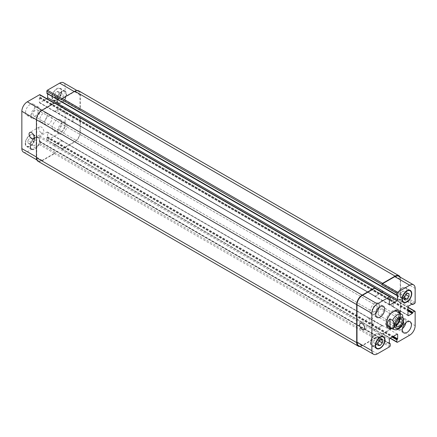 <?xml version="1.0" encoding="UTF-8"?>
<svg xmlns="http://www.w3.org/2000/svg" width="437" height="437" viewBox="0 0 437 437"><rect width="100%" height="100%" fill="white"/><g stroke="black" fill="none" stroke-linecap="round" stroke-linejoin="round"><path stroke-width="0.33" stroke-dasharray="2.19 1.64" d="M378.24 313.629A3.551 2.054 120 0 0 378.977 315.252A3.551 2.054 120 0 0 382.533 313.203A3.551 2.054 120 0 0 382.533 309.101A3.551 2.054 120 0 0 379.791 310.052A3.551 2.054 120 0 0 378.24 313.629M399.669 318.71A4.512 2.606 120 0 0 398.812 317.393A4.512 2.606 120 0 0 395.332 318.6A4.512 2.606 120 0 0 393.366 323.14A4.512 2.606 120 0 0 394.3 325.204A4.512 2.606 120 0 0 395.867 325.292M398.948 319.037A3.551 2.054 120 0 0 398.331 318.223A3.551 2.054 120 0 0 395.594 319.174A3.551 2.054 120 0 0 394.043 322.752A3.551 2.054 120 0 0 394.78 324.374A3.551 2.054 120 0 0 395.796 324.5M402.592 315.028L399.713 313.302L399.713 321.719L402.269 323.194L403.537 322.533M399.713 313.302L399.713 321.719M388.067 327.854A9.969 5.757 -60 0 1 387.559 327.619A9.969 5.757 -60 0 1 386.029 319.627A9.969 5.757 -60 0 1 392.546 310.844A9.969 5.757 -60 0 1 397.528 310.352A9.969 5.757 -60 0 1 397.992 310.674M399.369 313.001A9.969 5.757 -60 0 1 390.771 327.887M400.341 313.558A9.969 5.757 -60 0 1 391.743 328.444M386.483 323.019A8.593 4.96 -60 0 1 392.546 311.969A8.593 4.96 -60 0 1 393.01 311.718M396.84 311.543A8.593 4.96 -60 0 1 396.84 321.463A8.593 4.96 -60 0 1 388.247 326.428M371.882 323.708A3.551 2.054 -120 0 0 373.657 323.883A3.551 2.054 -120 0 0 373.657 319.78A3.551 2.054 -120 0 0 370.106 317.732A3.551 2.054 -120 0 0 369.56 320.578A3.551 2.054 -120 0 0 371.882 323.708M41.296 132.848A3.551 2.054 -120 0 0 43.072 133.023A3.551 2.054 -120 0 0 43.072 128.92A3.551 2.054 -120 0 0 39.521 126.867A3.551 2.054 -120 0 0 38.975 129.718A3.551 2.054 -120 0 0 41.296 132.848M57.766 130.963A6.446 3.72 120 0 0 59.099 133.913A6.446 3.72 120 0 0 65.545 130.193A6.446 3.72 120 0 0 65.545 122.748A6.446 3.72 120 0 0 60.579 124.479A6.446 3.72 120 0 0 57.766 130.963M64.834 126.883A3.551 2.054 -60 0 1 63.283 130.455A3.551 2.054 -60 0 1 60.546 131.411A3.551 2.054 -60 0 1 60.546 127.309A3.551 2.054 -60 0 1 64.097 125.255A3.551 2.054 -60 0 1 64.834 126.883M52.298 127.806A6.446 3.72 120 0 0 53.631 130.756A6.446 3.72 120 0 0 60.077 127.036A6.446 3.72 120 0 0 60.077 119.591A6.446 3.72 120 0 0 55.111 121.317A6.446 3.72 120 0 0 52.298 127.806M25.559 112.369A6.446 3.72 120 0 0 26.892 115.319A6.446 3.72 120 0 0 33.338 111.599A6.446 3.72 120 0 0 33.338 104.153A6.446 3.72 120 0 0 28.372 105.88A6.446 3.72 120 0 0 25.559 112.369M31.027 115.526A6.446 3.72 120 0 0 32.36 118.476A6.446 3.72 120 0 0 38.806 114.756A6.446 3.72 120 0 0 38.806 107.311A6.446 3.72 120 0 0 33.84 109.037A6.446 3.72 120 0 0 31.027 115.526M38.095 111.446A3.551 2.054 -60 0 1 36.544 115.018A3.551 2.054 -60 0 1 33.807 115.969A3.551 2.054 -60 0 1 33.807 111.867A3.551 2.054 -60 0 1 37.358 109.818A3.551 2.054 -60 0 1 38.095 111.446M61.109 93.917L58.979 96.566L58.979 99.401L61.109 99.592L63.234 96.943L63.234 94.108L61.109 93.917L56.854 91.464L54.729 94.108L58.979 96.566M54.729 94.108L54.729 96.943L58.979 99.401M54.729 96.943L56.854 97.134L61.109 99.592M56.854 97.134L58.979 94.49L63.234 96.943M58.979 94.49L58.979 91.655L63.234 94.108M58.979 91.655L56.854 91.464M34.37 140.233L32.24 142.877L32.24 145.712L34.37 145.903L36.495 143.26L36.495 140.419L34.37 140.233L30.115 137.775L27.99 140.419L32.24 142.877M27.99 140.419L27.99 143.26L32.24 145.712M27.99 143.26L30.115 143.445L34.37 145.903M30.115 143.445L32.24 140.801L36.495 143.26M32.24 140.801L32.24 137.966L36.495 140.419M32.24 137.966L30.115 137.775M57.16 99.74A6.446 3.72 120 0 0 58.492 102.69A6.446 3.72 120 0 0 64.938 98.964A6.446 3.72 120 0 0 64.938 91.524A6.446 3.72 120 0 0 59.973 93.25A6.446 3.72 120 0 0 57.16 99.74M52.298 96.932A6.446 3.72 -60 0 1 55.111 90.443A6.446 3.72 -60 0 1 60.077 88.716A6.446 3.72 -60 0 1 60.077 96.162A6.446 3.72 -60 0 1 53.631 99.882A6.446 3.72 -60 0 1 52.298 96.932M56.854 99.915A6.877 3.971 120 0 0 58.279 103.061A6.877 3.971 120 0 0 65.151 99.09A6.877 3.971 120 0 0 65.151 91.153A6.877 3.971 120 0 0 59.853 92.994A6.877 3.971 120 0 0 56.854 99.915M51.992 97.107A6.877 3.971 120 0 0 53.418 100.253A6.877 3.971 120 0 0 60.29 96.282A6.877 3.971 120 0 0 60.29 88.345A6.877 3.971 120 0 0 54.991 90.186A6.877 3.971 120 0 0 51.992 97.107M30.421 146.051A6.446 3.72 120 0 0 31.754 149.001A6.446 3.72 120 0 0 38.199 145.281A6.446 3.72 120 0 0 38.199 137.835A6.446 3.72 120 0 0 33.234 139.561A6.446 3.72 120 0 0 30.421 146.051M25.559 143.243A6.446 3.72 -60 0 1 28.372 136.759A6.446 3.72 -60 0 1 33.338 135.028A6.446 3.72 -60 0 1 33.338 142.473A6.446 3.72 -60 0 1 26.892 146.193A6.446 3.72 -60 0 1 25.559 143.243M30.115 146.226A6.877 3.971 120 0 0 31.54 149.372A6.877 3.971 120 0 0 38.412 145.401A6.877 3.971 120 0 0 38.412 137.464A6.877 3.971 120 0 0 33.114 139.305A6.877 3.971 120 0 0 30.115 146.226M25.253 143.418A6.877 3.971 120 0 0 26.679 146.564A6.877 3.971 120 0 0 33.551 142.599A6.877 3.971 120 0 0 33.551 134.656A6.877 3.971 120 0 0 28.252 136.497A6.877 3.971 120 0 0 25.253 143.418M23.451 152.152A7.735 4.468 120 0 0 27.318 151.77L39.532 144.718A0.858 0.497 120 0 0 40.144 143.664L40.144 141.632L39.352 141.522L39.352 137.245A0.858 0.497 -60 0 1 39.958 136.191L47.01 132.121A0.858 0.497 -60 0 1 47.436 132.078A0.858 0.497 -60 0 1 47.617 132.471L47.617 136.754L46.825 137.77L46.825 139.807A0.858 0.497 120 0 0 47.005 140.201A0.858 0.497 120 0 0 47.436 140.157L59.651 133.105A7.735 4.468 120 0 0 65.118 123.633L65.118 109.529A0.858 0.497 120 0 0 64.938 109.135A0.858 0.497 120 0 0 64.512 109.174L62.748 110.195L62.262 111.386L58.553 113.527A0.858 0.497 -60 0 1 58.126 113.571A0.858 0.497 -60 0 1 57.946 113.178L57.946 105.033A0.858 0.497 -60 0 1 58.553 103.984L62.262 101.843L62.748 102.477L64.512 101.455A0.858 0.497 120 0 0 65.118 100.406L65.118 86.302A7.735 4.468 120 0 0 63.518 82.757M46.956 98.751L39.958 102.788A0.858 0.497 -60 0 1 39.532 102.832A0.858 0.497 -60 0 1 39.352 102.438L39.352 98.156L40.144 97.14L40.144 95.108A0.858 0.497 120 0 0 39.964 94.714M397.102 295.51L47.07 93.42L47.546 93.228L47.617 93.851M39.838 119.563A5.157 2.977 120 0 0 40.903 121.923A5.157 2.977 120 0 0 46.06 118.946A5.157 2.977 120 0 0 46.06 112.992A5.157 2.977 120 0 0 42.089 114.374A5.157 2.977 120 0 0 39.838 119.563M405.858 322.73A6.446 3.72 120 0 0 404.64 318.524A6.446 3.72 120 0 0 399.669 320.25A6.446 3.72 120 0 0 396.856 326.739A6.446 3.72 120 0 0 398.194 329.689A6.446 3.72 120 0 0 402.444 328.64M403.93 322.653A3.551 2.054 120 0 0 403.193 321.031A3.551 2.054 120 0 0 399.642 323.08A3.551 2.054 120 0 0 399.642 327.182A3.551 2.054 120 0 0 402.379 326.231A3.551 2.054 120 0 0 403.93 322.653M379.119 307.293A6.446 3.72 120 0 0 377.901 303.087A6.446 3.72 120 0 0 372.936 304.813A6.446 3.72 120 0 0 370.117 311.297A6.446 3.72 120 0 0 371.455 314.252A6.446 3.72 120 0 0 375.705 313.203M377.191 307.216A3.551 2.054 120 0 0 376.454 305.589A3.551 2.054 120 0 0 372.903 307.643A3.551 2.054 120 0 0 372.903 311.745A3.551 2.054 120 0 0 375.64 310.794A3.551 2.054 120 0 0 377.191 307.216M402.63 291.097L400.505 293.74L400.505 296.581L402.63 296.767L404.76 294.123L404.76 291.288L402.63 291.097L406.885 293.555M404.76 296.199L400.505 293.74M404.76 299.034L400.505 296.581M404.76 297.996L402.63 296.767M405.897 294.778L404.76 294.123M409.01 293.74L404.76 291.288M375.891 337.408L373.766 340.057L373.766 342.892L375.891 343.083L378.021 340.434L378.021 337.599L375.891 337.408L380.146 339.866M378.021 342.51L373.766 340.057M378.021 345.345L373.766 342.892M378.021 344.307L375.891 343.083M379.158 341.095L378.021 340.434M382.271 340.057L378.021 337.599M397.468 296.215A6.446 3.72 120 0 0 398.801 299.165A6.446 3.72 120 0 0 405.246 295.445A6.446 3.72 120 0 0 405.246 287.999A6.446 3.72 120 0 0 400.281 289.726A6.446 3.72 120 0 0 397.468 296.215M397.162 296.39A6.877 3.971 120 0 0 398.588 299.536A6.877 3.971 120 0 0 405.46 295.565A6.877 3.971 120 0 0 405.46 287.628A6.877 3.971 120 0 0 400.161 289.469A6.877 3.971 120 0 0 397.162 296.39M370.729 342.526A6.446 3.72 120 0 0 372.062 345.476A6.446 3.72 120 0 0 378.508 341.756A6.446 3.72 120 0 0 378.508 334.31A6.446 3.72 120 0 0 373.542 336.037A6.446 3.72 120 0 0 370.729 342.526M370.423 342.701A6.877 3.971 120 0 0 371.849 345.847A6.877 3.971 120 0 0 378.721 341.881A6.877 3.971 120 0 0 378.721 333.939A6.877 3.971 120 0 0 373.427 335.78A6.877 3.971 120 0 0 370.423 342.701M44.7 122.365A5.157 2.977 -60 0 1 46.95 117.176A5.157 2.977 -60 0 1 50.921 115.794A5.157 2.977 -60 0 1 50.921 121.748A5.157 2.977 -60 0 1 45.765 124.725A5.157 2.977 -60 0 1 44.7 122.365M38.035 161.275A7.735 4.468 120 0 0 41.903 160.892L54.423 153.666A0.858 0.497 120 0 0 55.029 152.611L375.285 337.506L375.285 337.156A0.858 0.497 -60 0 1 374.678 338.211L362.464 345.263A7.735 4.468 -60 0 1 358.597 345.645M375.104 329.684A0.858 0.497 120 0 0 374.493 330.738L374.493 330.88A0.858 0.497 120 0 1 375.104 329.826L382.151 325.756A0.858 0.497 120 0 1 382.583 325.712A0.858 0.497 120 0 1 382.757 326.106L382.757 325.964A0.858 0.497 120 0 0 382.583 325.57A0.858 0.497 120 0 0 382.151 325.614L375.104 329.684L389.99 338.282M79.703 117.597L79.397 117.772A0.858 0.497 120 0 1 79.829 117.728A0.858 0.497 120 0 1 80.004 118.121L80.004 132.225A7.735 4.468 120 0 1 74.536 141.697L62.322 148.749A0.858 0.497 120 0 1 61.89 148.793A0.858 0.497 120 0 1 61.715 148.4L61.715 148.749A0.858 0.497 120 0 0 61.89 149.143A0.858 0.497 120 0 0 62.322 149.104L74.842 141.878A7.735 4.468 120 0 0 80.31 132.4L80.31 117.946A0.858 0.497 120 0 0 80.135 117.553A0.858 0.497 120 0 0 79.703 117.597L399.959 302.491L399.653 302.666A0.858 0.497 -60 0 1 400.084 302.628A0.858 0.497 -60 0 1 400.259 303.021L400.259 317.125A7.735 4.468 -60 0 1 394.791 326.597L382.577 333.649A0.858 0.497 -60 0 1 382.146 333.693A0.858 0.497 -60 0 1 381.971 333.3L390.296 338.107M393.092 306.67A0.858 0.497 120 0 0 393.267 307.064A0.858 0.497 120 0 0 393.699 307.02L393.819 306.949A0.858 0.497 120 0 1 393.393 306.993A0.858 0.497 120 0 1 393.213 306.599L393.213 298.46A0.858 0.497 120 0 1 393.819 297.406L393.699 297.477A0.858 0.497 120 0 0 393.092 298.531L393.092 306.67L407.978 315.263L393.699 307.02M398.659 276.255A7.735 4.468 -60 0 1 400.259 279.795L400.259 293.899A0.858 0.497 -60 0 1 399.653 294.948L414.544 303.546M62.507 106.12L62.507 106.262A0.858 0.497 -60 0 1 61.896 107.316L54.849 111.386A0.858 0.497 -60 0 1 54.417 111.43A0.858 0.497 -60 0 1 54.243 111.036L374.493 295.931A0.858 0.497 120 0 0 374.673 296.324A0.858 0.497 120 0 0 375.104 296.281L382.102 292.244M375.11 288.207A0.858 0.497 -60 0 1 375.285 288.6L390.175 297.193M375.285 288.311L375.285 288.6M375.285 337.506A0.858 0.497 -60 0 1 374.678 338.56L362.158 345.787A7.735 4.468 -60 0 1 360.099 346.514M374.493 295.794A0.858 0.497 120 0 0 374.673 296.188A0.858 0.497 120 0 0 375.104 296.144L381.976 292.173M400.161 277.118A7.735 4.468 -60 0 1 400.565 279.265L400.565 293.724A0.858 0.497 -60 0 1 399.959 294.773L399.653 294.948M399.959 302.491A0.858 0.497 -60 0 1 400.385 302.453A0.858 0.497 -60 0 1 400.565 302.846L400.565 317.3A7.735 4.468 -60 0 1 395.097 326.772L382.577 333.999A0.858 0.497 -60 0 1 382.146 334.043A0.858 0.497 -60 0 1 381.971 333.649L381.971 333.3M54.854 102.957A0.858 0.497 120 0 1 55.029 103.35L55.029 103.7A0.858 0.497 120 0 0 54.854 103.307A0.858 0.497 120 0 0 54.423 103.35L42.209 110.403A7.735 4.468 120 0 0 36.741 119.875L36.741 157.205A7.735 4.468 120 0 0 38.341 160.745A7.735 4.468 120 0 0 42.209 160.363L54.423 153.311A0.858 0.497 120 0 0 55.029 152.262L40.144 143.664M62.507 141.206A0.858 0.497 -60 0 0 62.327 140.812A0.858 0.497 -60 0 0 61.896 140.856L54.849 144.926A0.858 0.497 -60 0 0 54.243 145.98L54.243 145.838A0.858 0.497 -60 0 1 54.849 144.789L61.896 140.719A0.858 0.497 -60 0 1 62.327 140.676A0.858 0.497 -60 0 1 62.507 141.069L382.757 326.106M73.563 112.506A0.858 0.497 -60 0 0 72.957 113.56L72.957 121.699A0.858 0.497 -60 0 0 73.137 122.092A0.858 0.497 -60 0 0 73.563 122.054L73.443 122.12A0.858 0.497 -60 0 1 73.012 122.163A0.858 0.497 -60 0 1 72.837 121.77L72.837 113.631A0.858 0.497 -60 0 1 73.443 112.577L393.819 297.406M78.709 90.83A7.735 4.468 120 0 1 80.31 94.37L80.31 108.824A0.858 0.497 120 0 1 79.703 109.878L79.397 110.053A0.858 0.497 120 0 0 80.004 108.999L80.004 94.895A7.735 4.468 120 0 0 78.403 91.355A7.735 4.468 120 0 0 74.536 91.737L62.322 98.789A0.858 0.497 120 0 0 61.715 99.844M55.029 152.611L55.029 152.262M62.016 107.092A0.858 0.497 -60 0 1 61.896 107.174L54.849 111.244A0.858 0.497 -60 0 1 54.417 111.288A0.858 0.497 -60 0 1 54.243 110.894M393.109 329.23A8.593 4.96 120 0 0 402.269 323.194M362.464 345.263L377.349 353.861M374.678 338.211L389.564 346.809M375.285 337.156L390.175 345.754M374.493 330.738L389.383 339.331M382.151 325.614L382.757 325.964M382.577 333.649L397.468 342.247M394.791 326.597L409.682 335.195M400.259 317.125L415.15 325.718M400.259 303.021L415.15 311.614M399.653 302.666L407.978 307.473M393.092 298.531L407.978 307.124M393.699 297.477L408.59 306.069M400.259 293.899L415.15 302.491M400.259 279.795L415.15 288.387M375.104 296.281L374.493 295.931M42.209 160.363L27.318 151.77M36.741 157.205L36.435 157.03M54.423 153.311L39.532 144.718M54.243 145.838L39.352 137.245M54.849 144.789L39.958 136.191M61.896 140.719L47.01 132.121M62.507 141.069L47.617 132.471M62.322 148.749L47.436 140.157M61.715 148.4L46.825 139.807M74.536 141.697L59.651 133.105M80.004 132.225L65.118 123.633M80.004 118.121L65.118 109.529M79.397 117.772L64.512 109.174M73.443 122.12L58.553 113.527M72.837 121.77L57.946 113.178M72.837 113.631L57.946 105.033M73.443 112.577L58.553 103.984M80.004 108.999L65.118 100.406M79.397 110.053L64.512 101.455M80.004 94.895L65.118 86.302M74.536 91.737L74.235 91.562M61.896 107.316L54.423 103.001M54.849 111.386L39.958 102.788M54.243 111.036L39.352 102.438M54.423 103.35L54.117 103.176M55.029 103.7L40.144 95.108M42.209 110.403L41.903 110.228M36.741 119.875L36.435 119.7M55.029 103.35L375.285 288.251M40.144 97.14L390.175 299.23M39.898 97.56L389.93 299.651M39.592 97.735L389.629 299.826M39.352 98.156L389.383 300.246M54.849 111.244L375.104 296.144M61.896 107.174L375.268 288.098M80.31 94.37L400.565 279.265M80.31 108.824L400.565 293.724M79.703 109.878L399.959 294.773M62.748 102.477L412.779 304.562M62.507 102.334L411.993 304.108M72.957 113.56L393.213 298.46M72.957 121.699L393.213 306.599M73.563 122.054L393.819 306.949M62.262 111.386L407.978 310.986M62.507 110.965L407.978 310.423M62.507 110.616L407.978 310.073M62.748 110.195L407.978 309.511M80.31 117.946L400.565 302.846M80.31 132.4L400.565 317.3M74.842 141.878L395.097 326.772M62.322 149.104L382.577 333.999M61.715 148.749L381.971 333.649M46.825 137.77L392.06 337.085M47.07 137.349L392.546 336.807M47.371 137.174L392.847 336.632M47.617 136.754L393.333 336.348M61.896 140.856L382.151 325.756M54.849 144.926L375.104 329.826M54.243 145.98L374.493 330.88M39.352 141.522L389.383 343.613L39.592 141.664M39.898 141.49L389.383 343.264M40.144 141.632L390.175 343.717M54.423 153.666L374.678 338.56M41.903 160.892L362.158 345.787M394.3 325.204L396.73 326.608M398.812 317.393L401.242 318.797M378.977 315.252L394.78 324.374M382.533 309.101L398.331 318.223M398.5 310.909L397.528 310.352M388.531 328.176L387.559 327.619M370.106 317.732L360.383 323.342M373.657 323.883L363.934 329.498M39.521 126.867L29.798 132.482M43.072 133.023L33.349 138.638M53.631 130.756L59.099 133.913M60.077 119.591L65.545 122.748M26.892 115.319L32.36 118.476M33.338 104.153L38.806 107.311M64.938 91.524L60.077 88.716M58.492 102.69L53.631 99.882M65.151 91.153L60.29 88.345M58.279 103.061L53.418 100.253M38.199 137.835L33.338 135.028M31.754 149.001L26.892 146.193M38.412 137.464L33.551 134.656M31.54 149.372L26.679 146.564M398.194 329.689L403.662 332.847M404.64 318.524L410.108 321.681M60.546 131.411L399.642 327.182M64.097 125.255L403.193 321.031M371.455 314.252L376.923 317.409M377.901 303.087L383.369 306.244M33.807 115.969L372.903 311.745M37.358 109.818L376.454 305.589M408.912 290.113L405.246 287.999M402.466 301.279L398.801 299.165M410.321 290.436L405.46 287.628M403.449 302.344L398.588 299.536M382.173 336.43L378.508 334.31M375.727 347.59L372.062 345.476M383.582 336.747L378.721 333.939M376.71 348.655L371.849 345.847M40.903 121.923L45.765 124.725M46.06 112.992L50.921 115.794M397.468 334.168L382.583 325.57M390.044 338.249L382.146 333.693M407.978 307.184L400.084 302.628M408.158 315.656L393.267 307.064M389.564 304.922L374.673 296.324M38.341 160.745L36.839 159.882M62.327 140.676L47.436 132.078M61.89 148.793L47.005 140.201M79.829 117.728L64.938 109.135M73.012 122.163L58.126 113.571M78.403 91.355L76.901 90.486M54.417 111.43L39.532 102.832M54.854 103.307L54.368 103.028M54.417 111.288L374.673 296.188M47.546 93.228L397.577 295.319M62.578 102.493L411.889 304.163M62.431 101.826L412.468 303.917M73.137 122.092L393.393 306.993M80.135 117.553L400.385 302.453M61.89 149.143L382.146 334.043M62.327 140.812L382.583 325.712M39.423 141.681L389.454 343.772M40.073 141.473L389.383 343.149"/><path stroke-width="0.66" d="M395.867 325.292A4.512 2.606 120 0 0 399.669 318.71M395.796 324.5A3.551 2.054 120 0 0 399.068 319.846A3.551 2.054 120 0 0 398.948 319.037M395.796 324.544A4.512 2.606 -60 0 1 397.763 320.004A4.512 2.606 -60 0 1 401.242 318.797A4.512 2.606 -60 0 1 401.242 324.003A4.512 2.606 -60 0 1 396.73 326.608A4.512 2.606 -60 0 1 395.796 324.544M389.99 318.912L392.546 320.387C394.791 322.959 394.791 328.832 392.546 328.81L389.99 327.335L389.99 318.912C386.783 321.719 386.783 324.527 389.99 327.335M392.546 328.81A8.593 4.96 120 0 0 393.109 329.23C395.119 329.951 396.55 330.022 397.413 329.449L399.003 328.619C401.079 327.155 402.592 325.128 403.531 322.533L402.592 315.028L401.701 314.345A8.593 4.96 120 0 0 397.408 314.771A8.593 4.96 120 0 0 392.546 320.387M397.992 310.674A9.969 5.757 -60 0 1 399.369 313.001M390.771 327.887A9.969 5.757 -60 0 1 388.067 327.854M391.743 328.444A9.969 5.757 -60 0 1 388.531 328.176A9.969 5.757 -60 0 1 387.002 320.19A9.969 5.757 -60 0 1 393.519 311.406A9.969 5.757 -60 0 1 398.5 310.909A9.969 5.757 -60 0 1 400.341 313.558M393.01 311.718A8.593 4.96 -60 0 1 396.84 311.543L401.701 314.345A8.593 4.96 120 0 1 402.269 314.771M393.109 329.23L388.247 326.428A8.593 4.96 -60 0 1 386.483 323.019M362.158 329.323A3.551 2.054 60 0 1 359.837 326.193A3.551 2.054 60 0 1 360.383 323.342A3.551 2.054 60 0 1 363.934 325.396A3.551 2.054 60 0 1 363.934 329.498A3.551 2.054 60 0 1 362.158 329.323M31.573 138.458A3.551 2.054 60 0 1 29.252 135.328A3.551 2.054 60 0 1 29.798 132.482A3.551 2.054 60 0 1 33.349 134.536A3.551 2.054 60 0 1 33.349 138.638A3.551 2.054 60 0 1 31.573 138.458M54.368 103.028L39.964 94.714A0.858 0.497 120 0 0 39.532 94.753L27.318 101.805A7.735 4.468 120 0 0 21.85 111.282L21.85 148.613A7.735 4.468 120 0 0 23.451 152.152L36.839 159.882M47.617 93.851L47.617 97.67A0.858 0.497 -60 0 1 47.01 98.718L46.956 98.751M76.901 90.486L63.518 82.757A7.735 4.468 120 0 0 59.651 83.139L47.436 90.191A0.858 0.497 120 0 0 46.825 91.246L47.07 93.42M402.444 328.64A6.446 3.72 120 0 0 405.858 322.73M402.33 329.897A6.446 3.72 -60 0 1 405.143 323.407A6.446 3.72 -60 0 1 410.108 321.681A6.446 3.72 -60 0 1 410.108 329.127A6.446 3.72 -60 0 1 403.662 332.847A6.446 3.72 -60 0 1 402.33 329.897M375.705 313.203A6.446 3.72 120 0 0 379.119 307.293M375.591 314.46A6.446 3.72 -60 0 1 378.404 307.97A6.446 3.72 -60 0 1 383.369 306.244A6.446 3.72 -60 0 1 383.369 313.684A6.446 3.72 -60 0 1 376.923 317.409A6.446 3.72 -60 0 1 375.591 314.46M404.76 296.199L406.885 293.555L409.01 293.74L409.01 296.581L406.885 299.225L404.76 299.034L404.76 296.199M406.885 299.225L404.76 297.996M409.01 296.581L405.897 294.778M378.021 342.51L380.146 339.866L382.271 340.057L382.271 342.892L380.146 345.536L378.021 345.345L378.021 342.51M380.146 345.536L378.021 344.307M382.271 342.892L379.158 341.095M402.33 299.017A6.446 3.72 120 0 0 403.662 301.972A6.446 3.72 120 0 0 410.108 298.247A6.446 3.72 120 0 0 410.108 290.807A6.446 3.72 120 0 0 405.143 292.533A6.446 3.72 120 0 0 402.33 299.017M402.024 299.198A6.877 3.971 -60 0 1 405.023 292.277A6.877 3.971 -60 0 1 410.321 290.436A6.877 3.971 -60 0 1 410.321 298.373A6.877 3.971 -60 0 1 403.449 302.344A6.877 3.971 -60 0 1 402.024 299.198M375.591 345.334A6.446 3.72 120 0 0 376.923 348.284A6.446 3.72 120 0 0 383.369 344.564A6.446 3.72 120 0 0 383.369 337.118A6.446 3.72 120 0 0 378.404 338.844A6.446 3.72 120 0 0 375.591 345.334M375.285 345.509A6.877 3.971 -60 0 1 378.289 338.588A6.877 3.971 -60 0 1 383.582 336.747A6.877 3.971 -60 0 1 383.582 344.684A6.877 3.971 -60 0 1 376.71 348.655A6.877 3.971 -60 0 1 375.285 345.509M371.882 350.698A7.735 4.468 120 0 0 373.482 354.243A7.735 4.468 120 0 0 377.349 353.861L389.564 346.809A0.858 0.497 120 0 0 390.175 345.754L390.175 343.717L389.383 343.613L389.383 339.331A0.858 0.497 -60 0 1 389.99 338.282L397.042 334.212A0.858 0.497 -60 0 1 397.468 334.168A0.858 0.497 -60 0 1 397.648 334.562L397.648 338.844L396.856 339.86L396.856 341.892A0.858 0.497 120 0 0 397.036 342.286A0.858 0.497 120 0 0 397.468 342.247L409.682 335.195A7.735 4.468 120 0 0 415.15 325.718L415.15 311.614A0.858 0.497 120 0 0 414.97 311.22A0.858 0.497 120 0 0 414.544 311.264L412.779 312.28L412.293 313.476L408.59 315.618A0.858 0.497 -60 0 1 408.158 315.656A0.858 0.497 -60 0 1 407.978 315.263L407.978 307.124A0.858 0.497 -60 0 1 408.59 306.069L412.293 303.933L412.779 304.562L414.544 303.546A0.858 0.497 120 0 0 415.15 302.491L415.15 288.387A7.735 4.468 120 0 0 413.549 284.848A7.735 4.468 120 0 0 409.682 285.23L397.468 292.282A0.858 0.497 120 0 0 396.856 293.336L396.856 295.368L397.648 295.478L397.648 299.755A0.858 0.497 -60 0 1 397.042 300.809L389.99 304.879A0.858 0.497 -60 0 1 389.564 304.922A0.858 0.497 -60 0 1 389.383 304.529L389.383 300.246L390.175 299.23L390.175 297.193A0.858 0.497 120 0 0 389.995 296.799A0.858 0.497 120 0 0 389.564 296.843L377.349 303.895A7.735 4.468 120 0 0 371.882 313.367L371.882 350.698L356.996 342.105L356.996 304.775A7.735 4.468 -60 0 1 362.464 295.303L374.678 288.251A0.858 0.497 -60 0 1 375.11 288.207L389.995 296.799M373.482 354.243L358.597 345.645A7.735 4.468 -60 0 1 356.996 342.105M381.971 284.389A0.858 0.497 -60 0 1 382.577 283.334L395.097 276.108A7.735 4.468 -60 0 1 398.965 275.725L78.709 90.83A7.735 4.468 120 0 0 74.842 91.213L62.322 98.44A0.858 0.497 120 0 0 61.715 99.494L381.971 284.389L381.971 284.738A0.858 0.497 -60 0 1 382.577 283.689L394.791 276.637A7.735 4.468 -60 0 1 398.659 276.255L413.549 284.848M382.102 292.244L382.151 292.211A0.858 0.497 120 0 0 382.757 291.162L382.757 291.02A0.858 0.497 120 0 1 382.151 292.074L381.976 292.173M360.099 346.514A7.735 4.468 -60 0 1 358.291 346.17A7.735 4.468 -60 0 1 356.69 342.63L356.69 304.6A7.735 4.468 -60 0 1 362.158 295.122L374.678 287.896A0.858 0.497 -60 0 1 375.11 287.857A0.858 0.497 -60 0 1 375.285 288.251L375.285 288.311M398.965 275.725A7.735 4.468 -60 0 1 400.161 277.118M375.11 287.857L54.854 102.957A0.858 0.497 120 0 0 54.423 103.001L41.903 110.228A7.735 4.468 120 0 0 36.435 119.7L36.435 157.735A7.735 4.468 120 0 0 38.035 161.275L358.291 346.17M382.757 291.02L62.507 106.12A0.858 0.497 -60 0 1 62.016 107.092M61.715 99.494L61.715 99.844L46.825 91.246M398.986 317.508A6.358 3.671 120 0 0 395.092 327.548A6.358 3.671 120 0 0 402.881 323.052A6.358 3.671 120 0 0 398.986 317.508M397.042 334.212L397.648 334.562M390.296 338.107L396.856 341.892M407.978 307.473L414.544 311.264M407.978 315.263L408.59 315.618M394.791 276.637L409.682 285.23M382.577 283.689L397.468 292.282M381.971 284.738L396.856 293.336M382.151 292.211L397.042 300.809M382.757 291.162L397.648 299.755M389.383 304.529L389.99 304.879M374.678 288.251L389.564 296.843M362.464 295.303L377.349 303.895M356.996 304.775L371.882 313.367M36.435 157.03L21.85 148.613M74.235 91.562L59.651 83.139M62.07 98.647L47.436 90.191M62.496 106.257L47.617 97.67M374.678 287.896L47.01 98.718M54.117 103.176L39.532 94.753M362.158 295.122L27.318 101.805M356.69 304.6L21.85 111.282M375.268 288.098L382.151 292.074M46.825 93.283L396.856 295.368M62.322 98.44L382.577 283.334M74.842 91.213L395.097 276.108M411.993 304.108L412.539 304.425M407.978 310.986L412.293 313.476M407.978 310.423L412.539 313.056M407.978 310.073L412.539 312.701M407.978 309.511L412.779 312.28M392.06 337.085L396.856 339.86M392.546 336.807L397.102 339.44M392.847 336.632L397.408 339.265M393.333 336.348L397.648 338.844M389.383 343.264L389.93 343.58M36.435 157.735L356.69 342.63M410.108 290.807L408.912 290.113M403.662 301.972L402.466 301.279M383.369 337.118L382.173 336.43M376.923 348.284L375.727 347.59M397.036 342.286L390.044 338.249M414.97 311.22L407.978 307.184M46.896 93.442L396.927 295.527M411.889 304.163L412.61 304.578M389.383 343.149L390.104 343.558"/></g></svg>
